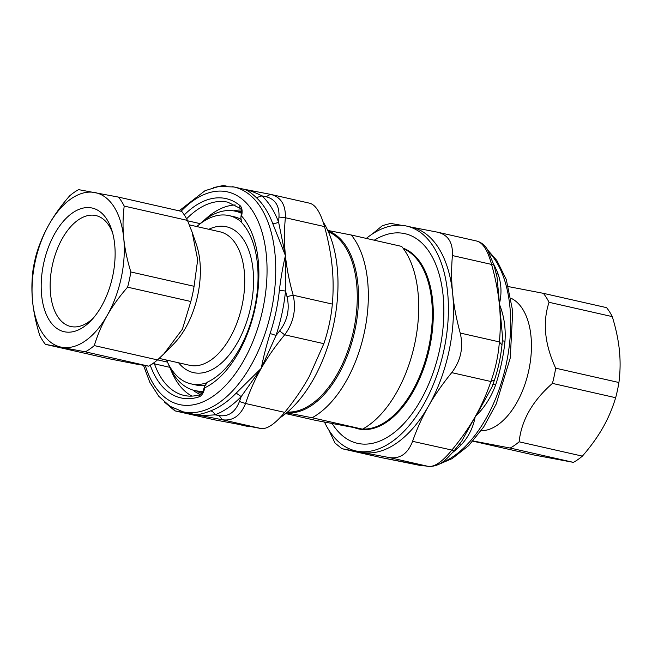 <?xml version="1.0" encoding="UTF-8"?>
<svg xmlns="http://www.w3.org/2000/svg" width="652" height="652" viewBox="0 0 652 652"><rect width="100%" height="100%" fill="white"/><g stroke="black" fill="none" stroke-linecap="round" stroke-linejoin="round"><path stroke-width="0.98" d="M202.527 392.512A92.209 51.003 102.8 0 1 200.669 391.893M237.043 211.582A93.456 51.695 102.8 0 1 241.501 211.476M201.835 393.49A93.456 51.695 102.8 0 1 196.423 390.923M286.644 412.806L312.112 417.745L362.496 429.155L315.902 420.434L285.69 413.588M327.76 230.441L351.281 235.005A102.804 56.863 102.8 0 1 364.321 332.479A102.804 56.863 102.8 0 1 312.112 417.745M351.281 235.005L401.665 246.415A102.804 56.863 102.8 0 1 414.705 343.889A102.804 56.863 102.8 0 1 362.496 429.155M472.863 441.159L533.483 454.892L573.418 462.366A87.229 48.248 -77.2 0 0 582.375 456.131C590.679 446.587 597.493 437.133 602.815 427.785C608.153 418.437 612.432 408.413 615.659 397.712A87.229 48.248 -77.2 0 0 618.919 382.512C620.313 371.673 620.468 360.972 619.4 350.426C618.341 339.888 615.969 328.616 612.277 316.619A87.229 48.248 -77.2 0 0 606.588 307.646L543.352 293.327A87.229 48.248 102.8 0 1 549.049 302.3C542.423 322.259 544.64 344.223 555.683 368.193L618.919 382.512M555.683 368.193A87.229 48.248 102.8 0 1 552.431 383.392C532.497 400.866 521.396 420.336 519.139 441.811A87.229 48.248 102.8 0 1 510.182 448.046L473.042 440.964M615.659 397.712L552.431 383.392M612.277 316.619L549.049 302.3M508.503 286.619L543.352 293.327M511.095 298.282A68.444 37.857 102.8 0 1 528.462 371.852A68.444 37.857 102.8 0 1 481.086 430.768M519.139 441.811L582.375 456.131M573.418 462.366L510.182 448.046M93.309 318.086A56.879 31.459 102.8 0 1 71.386 326.636A56.879 31.459 102.8 0 1 52.372 265.242A56.879 31.459 102.8 0 1 95.225 215.429A56.879 31.459 102.8 0 1 96.504 215.714A56.879 31.459 102.8 0 1 112.609 232.886M64.874 331.86A63.407 35.069 -77.2 0 0 91.394 320.23A63.407 35.069 -77.2 0 0 111.802 230.123A63.407 35.069 -77.2 0 0 51.263 240.458A63.407 35.069 -77.2 0 0 64.874 331.86M32.6 301.574A79.128 43.766 -77.2 0 0 61.581 347.223A79.128 43.766 -77.2 0 0 107.148 315.527A79.128 43.766 -77.2 0 0 123.733 238.167A79.128 43.766 -77.2 0 0 94.752 192.511A79.128 43.766 -77.2 0 0 49.185 224.215A79.128 43.766 -77.2 0 0 32.6 301.574C31.532 291.028 31.687 280.327 33.081 269.488A87.229 48.248 102.8 0 1 36.341 254.288C39.568 243.587 43.847 233.563 49.185 224.215C54.507 214.867 61.321 205.413 69.625 195.869A87.229 48.248 102.8 0 1 78.582 189.634L118.517 197.108A87.229 48.248 102.8 0 1 124.214 206.081C122.82 216.929 122.666 227.621 123.733 238.167C124.793 248.714 127.164 259.977 130.856 271.974A87.229 48.248 102.8 0 1 127.596 287.173C119.283 296.725 112.47 306.171 107.148 315.527C101.818 324.875 97.531 334.892 94.304 345.593A87.229 48.248 102.8 0 1 85.347 351.827L45.412 344.354A87.229 48.248 102.8 0 1 39.723 335.381C36.031 323.384 33.659 312.112 32.6 301.574M94.304 345.593L157.54 359.912L164.035 353.718L182.413 329.154L190.824 301.493L127.596 287.173M190.824 301.493A87.229 48.248 -77.2 0 0 194.084 286.293L197.686 259.74L192.12 232.169L187.442 220.4A87.229 48.248 -77.2 0 0 181.753 211.435L118.517 197.108M130.856 271.974L194.084 286.293M45.412 344.354L108.648 358.673L135.2 363.897L148.583 366.147L85.347 351.827M148.583 366.147A87.229 48.248 -77.2 0 0 157.54 359.912M164.035 353.718L173.668 343.979A68.444 37.857 -77.2 0 0 196.276 244.141L192.12 232.169M187.442 220.4L124.214 206.081M241.753 222.332A86.251 47.702 -77.2 0 0 229.015 215.6A86.251 47.702 -77.2 0 0 228.045 215.404A86.251 47.702 -77.2 0 0 196.774 226.554M166.537 360.059A86.251 47.702 -77.2 0 0 190.914 383.841A86.251 47.702 -77.2 0 0 207.222 382.642M241.484 213.326A91.948 50.856 -77.2 0 0 235.421 211.207A91.948 50.856 -77.2 0 0 234.378 210.995A91.948 50.856 -77.2 0 0 199.577 224.223M168.061 363.376A91.948 50.856 -77.2 0 0 194.801 390.556A91.948 50.856 -77.2 0 0 203.204 391.184M190.914 383.841L196.056 385.006A86.251 47.702 -77.2 0 0 205.233 385.471M241.167 219.431A86.251 47.702 -77.2 0 0 234.158 216.766L229.015 215.6M328.91 430.181L334.998 443.034L341.974 448.706L381.664 457.68M341.974 448.706L381.453 457.639L418.013 465.023L425.829 465.993M454.257 450.581C447.133 458.185 441.314 466.506 428.682 466.482L389.26 457.557C400.01 459.13 407.785 453.719 412.577 441.331L454.257 450.581L461.665 441.249L475.178 416.726A156.398 148.746 -144.3 0 0 476.824 414.525L491.983 387.011L494.509 379.896L490.891 381.502C495.553 368.567 498.381 355.373 499.375 341.909L501.991 345.006L502.578 337.443L497.044 277.108L493.971 265.234L491.567 264.427C487.802 250.441 482.863 242.65 476.734 241.061M407.818 462.724L428.413 466.433C434.762 467.003 442.537 461.6 451.738 450.206C460.899 439.187 468.715 428.03 475.178 416.726C473.311 427.158 468.853 436.318 461.787 444.208A115.265 63.757 102.8 0 1 452.635 452.488M451.73 372.634C460.801 360.695 463.629 347.5 460.214 333.042L499.375 341.909C500.614 329.415 500.597 316.79 499.334 304.044C504.029 315.584 505.911 328.037 504.974 341.42A115.265 63.757 102.8 0 1 495.691 384.713C491.453 396.408 485.259 406.408 477.125 414.713A106.195 100.595 96.9 0 1 475.178 416.726L475.178 416.726C481.6 405.422 486.832 393.678 490.891 381.502L451.73 372.634C442.398 384.093 434.656 395.267 428.486 406.155A115.265 63.757 102.8 0 1 362.113 452.333A115.265 63.757 102.8 0 1 360.809 452.064L355.748 450.923A115.265 63.757 102.8 0 1 324.5 422.121M496.082 273.147L498.209 274.313C501.478 284.109 501.853 294.019 499.334 304.044C498.03 291.289 495.438 278.086 491.567 264.427L452.406 255.56C453.05 242.577 448.103 234.793 437.573 232.193L477.068 241.126C481.649 242.552 485.202 245.535 487.72 250.075L493.971 265.234M401.445 225.307L390.613 223.4L382.422 225.641L372.137 234.125M366.31 238.412A115.265 63.757 102.8 0 1 406.669 226.089A115.265 63.757 102.8 0 1 443.384 352.585A115.265 63.757 102.8 0 1 355.748 450.923M332.21 423.621A107.474 59.446 -77.2 0 0 401.942 425.609A107.474 59.446 -77.2 0 0 437.72 269.61A107.474 59.446 -77.2 0 0 437.451 268.836A107.474 59.446 -77.2 0 0 374.256 240.213M406.669 226.089L411.73 227.23A115.265 63.757 102.8 0 1 452.643 293.465A115.265 63.757 102.8 0 1 452.871 295.926A115.265 63.757 102.8 0 1 428.486 406.155C422.251 417.027 416.954 428.755 412.577 441.331M452.406 255.56C451.298 268.551 451.371 281.191 452.643 293.465A199.708 142.315 55.2 0 0 452.904 295.918C454.183 307.442 456.62 319.822 460.214 333.042M410.426 226.961L437.573 232.193M389.26 457.557L342.3 448.772M494.566 379.66L494.509 379.896C498.226 368.714 500.72 357.076 501.991 345.006M502.374 340.148L502.578 337.451M492.92 384.468L495.691 384.713M502.382 340.368A6.227 1.1 -174.1 0 0 504.974 341.42M408.796 462.912L410.434 463.213M459.252 444.379A6.227 3.839 -135.9 0 1 461.787 444.208M241.264 210.017A95.013 52.551 -77.2 0 0 233.457 210.84M192.87 390.051A95.013 52.551 -77.2 0 0 200.449 394.541M279.618 330.98L276.008 335.503A118.379 65.477 -77.2 0 0 285.543 291.036L285.323 257.842A156.863 38.664 -96.1 0 1 285.421 255.592A188.925 134.638 55.2 0 0 285.666 257.907C287.043 269.936 289.545 282.373 293.188 295.217L332.349 304.085C331.094 317.483 328.258 330.678 323.857 343.677L284.696 334.81L279.618 330.98C287.483 320.605 289.936 309.146 286.986 296.587L293.188 295.217C296.35 309.618 293.514 322.813 284.696 334.81C275.535 345.821 267.727 356.978 261.265 368.282L241.191 396.603L239.423 401.502L245.551 403.507C240.507 415.837 232.731 421.249 222.226 419.733L219.17 415.593C228.55 416.872 235.299 412.17 239.423 401.502M270.083 333.612A6.227 0.888 18.3 0 1 276.008 335.503L261.265 368.282C254.842 379.586 249.602 391.33 245.551 403.507L284.712 412.374C275.25 423.702 267.475 429.106 261.387 428.6L222.226 419.733L194.883 414.46C197.849 414.998 203.114 413.792 210.677 410.85A115.265 63.757 -77.2 0 0 236.179 393.107L261.265 368.282C263.204 357.989 266.146 346.432 270.083 333.612A115.265 63.757 -77.2 0 0 279.366 290.319C280.857 278.102 282.707 267.296 284.916 257.882L284.965 257.654A106.439 7.506 -80.5 0 1 285.421 255.592L272.601 223.212A115.265 63.757 -77.2 0 0 256.383 197.662C250.612 192.258 246.212 189.398 243.204 189.088C248.314 189.919 254.557 192.177 261.933 195.877L266.081 196.741L270.441 194.337L310.026 203.294M171.069 406.954L175.266 410.939L214.427 419.815L174.932 410.874L164.32 401.991M219.17 415.593L214.997 414.827C206.676 415.528 199.968 415.405 194.883 414.46L174.932 410.874M309.7 203.228C315.568 204.777 320.515 212.56 324.533 226.594L285.38 217.727L278.966 217.043C279.529 205.869 275.234 199.105 266.081 196.741M270.547 194.361C280.825 196.896 285.772 204.687 285.38 217.727C284.142 230.229 284.158 242.854 285.421 255.592L278.591 222.12A6.227 3.985 -20.7 0 1 272.601 223.212M279.863 417.875A115.265 63.757 -77.2 0 0 314.231 377.818A115.265 63.757 -77.2 0 0 323.09 221.819M240.914 424.917L245.331 425.911A115.265 63.757 -77.2 0 0 250.555 426.693M332.349 304.085C333.457 291.085 333.376 278.453 332.104 266.171C330.906 253.905 328.38 240.71 324.533 226.594M284.712 412.374C294.036 400.915 301.778 389.741 307.948 378.853A199.708 145.795 147.6 0 0 309.17 376.685L323.857 343.677M214.427 419.815L261.387 428.6M223.587 185.567L219.316 186.39M166.676 403.947L170.001 406.294M279.366 290.319L285.543 291.036L286.986 296.587M278.966 217.043L278.591 222.12A118.379 65.477 -77.2 0 0 261.933 195.877L256.383 197.662M210.677 410.85A6.227 4.874 69.2 0 1 214.997 414.827A118.379 65.477 -77.2 0 0 241.191 396.603L236.179 393.107M243.204 189.088L233.987 186.977A115.265 63.757 -77.2 0 0 232.682 186.708M192.796 414.012L189.284 413.221M241.753 215.03L241.542 216.016C240.743 216.285 240.702 217.858 241.419 220.735L241.851 222.788A87.849 48.59 102.8 0 1 239.936 348.029A87.849 48.59 102.8 0 1 207.727 381.958L206.497 383.629C204.671 385.943 204.076 387.345 204.704 387.834A95.013 52.551 -77.2 0 0 239.276 351.273A95.013 52.551 -77.2 0 0 241.542 216.016L240.963 216.211L241.232 214.948C241.558 210.629 241.338 208.51 240.555 208.583A3.113 2.502 -50.5 0 1 240.009 205.608A9.348 5.167 102.8 0 1 241.753 215.03L241.232 214.948M169.748 367.312L154.442 363.849A99.063 54.792 102.8 0 0 184.117 395.438C189.325 396.628 194.818 396.31 200.588 394.501L202.454 392.634L204.247 387.484L204.492 388.82A9.348 5.167 102.8 0 1 198.999 396.897A102.177 56.52 102.8 0 1 150.286 365.324A9.348 5.167 102.8 0 1 150.245 365.193M328.372 231.794A92.837 51.345 102.8 0 1 353.221 332.161A92.837 51.345 102.8 0 1 287.556 412.031M327.94 230.824A93.456 51.695 102.8 0 1 354.435 332.438A93.456 51.695 102.8 0 1 286.741 412.724M403.507 248.82A92.837 51.345 102.8 0 1 428.307 349.17A92.837 51.345 102.8 0 1 362.691 429.04M361.159 428.926A92.837 51.345 102.8 0 1 357.72 428.372L357.247 428.258M402.985 248.11A93.195 51.549 102.8 0 1 427.639 355.796A93.195 51.549 102.8 0 1 354.786 427.834M189.357 224.875L219.944 231.802A68.444 37.857 102.8 0 1 242.055 305.519A68.444 37.857 102.8 0 1 189.699 365.307L159.194 358.396M178.607 362.797A74.776 41.361 -77.2 0 0 250.637 307.328A74.776 41.361 -77.2 0 0 208.844 229.284M493.735 264.402A115.265 63.757 102.8 0 1 498.209 274.313M488.78 251.908A115.265 63.757 102.8 0 1 486.914 416.93A115.265 63.757 102.8 0 1 441.135 462.936M425.251 465.895A115.265 63.757 102.8 0 1 418.013 465.023M285.666 257.907L284.965 257.654M204.092 220.352A99.063 54.792 102.8 0 1 235.242 204.981M191.957 396.098A99.063 54.792 102.8 0 1 170.465 368.812M244.182 189.276L270.335 194.32M192.935 414.044L183.065 411.811A115.265 63.757 -77.2 0 0 270.71 313.473A115.265 63.757 -77.2 0 0 233.987 186.977L218.852 186.456L205.062 190.669L179.137 210.84M151.892 364.158A3.113 1.956 160.3 0 1 154.442 363.849A6.227 3.447 102.8 0 1 154.133 362.593M157.588 359.871L167.45 362.104M200.197 223.644L187.621 220.8M186.611 218.803A99.063 54.792 102.8 0 1 227.882 202.201L240.555 208.583M200.588 394.501A3.113 2.469 72.4 0 0 198.999 396.897M203.978 388.739L204.492 388.82M184.28 214.907A102.177 56.52 102.8 0 1 240.009 205.608M145.339 365.682A109.031 60.31 -77.2 0 0 249.488 349.342A109.031 60.31 -77.2 0 0 226.317 191.655A109.031 60.31 -77.2 0 0 181.069 211.281M241.525 212.593L235.421 211.207M202.633 392.333L194.801 390.556M380.874 457.517L408.16 462.79M428.682 466.482L409.627 463.067M438.747 464.354L452.138 458.617L468.715 445.585L483.686 426.97L496.237 403.93L510.239 358.054L512.733 311.257L506.286 279.512L496.832 260.458L487.68 250.009M243.701 189.178L271.126 194.483M213.261 187.646L223.318 185.518L226.171 186.007M183.065 411.811L169.936 406.253L158.738 396.237L149.862 382.414L143.497 365.381"/></g></svg>

